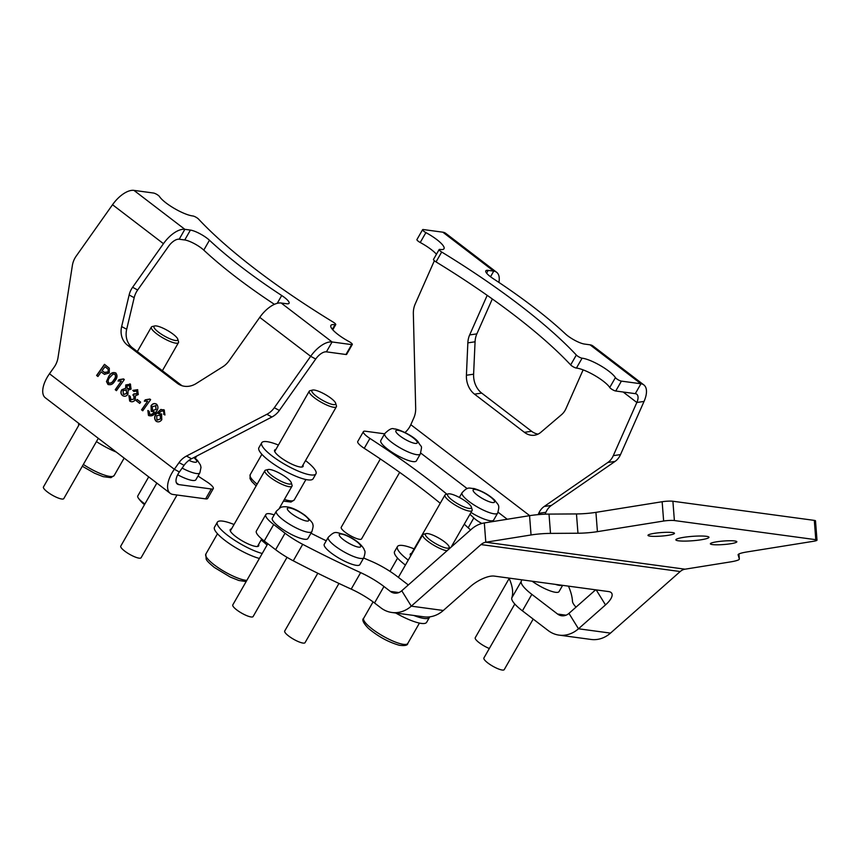 <?xml version="1.0" encoding="UTF-8"?>
<svg xmlns="http://www.w3.org/2000/svg" width="860" height="860" viewBox="0 0 860 860"><rect width="100%" height="100%" fill="white"/><g stroke="black" fill="none" stroke-linecap="round" stroke-linejoin="round"><path stroke-width="1.29" d="M706.415 536.317A16.598 2.204 175.6 0 0 687.742 536.79A16.598 2.204 175.6 0 0 675.874 539.833A16.598 2.204 175.6 0 0 678.422 540.8A16.598 2.204 175.6 0 0 697.105 540.317A16.598 2.204 175.6 0 0 708.973 537.274A16.598 2.204 175.6 0 0 706.415 536.317M672.423 532.544A13.276 1.763 175.6 0 0 657.481 532.92A13.276 1.763 175.6 0 0 647.988 535.361A13.276 1.763 175.6 0 0 650.031 536.135A13.276 1.763 175.6 0 0 664.974 535.748A13.276 1.763 175.6 0 0 674.466 533.308A13.276 1.763 175.6 0 0 672.423 532.544M734.805 540.983A13.276 1.763 175.6 0 0 719.863 541.37A13.276 1.763 175.6 0 0 710.371 543.799A13.276 1.763 175.6 0 0 712.413 544.573A13.276 1.763 175.6 0 0 727.356 544.187A13.276 1.763 175.6 0 0 736.848 541.757A13.276 1.763 175.6 0 0 734.805 540.983M738.084 554.754L739.32 558.946L738.933 553.969L739.342 559.032A19.533 2.591 175.6 0 1 730.269 561.946L685.033 569.191A11.717 9.879 97.7 0 0 680.206 571.534L610.503 633.111L578.479 628.778L605.494 604.913A19.533 7.332 -31.7 0 0 611.707 593.228A19.533 7.332 -31.7 0 0 608.611 591.572L494.231 576.092A19.533 7.332 -31.7 0 0 470.323 586.617L443.308 610.482L411.284 606.149L480.987 544.573A11.717 9.879 -82.3 0 1 485.803 542.23L531.05 534.974L529.556 515.678A19.533 2.591 -4.4 0 1 549.013 514.097L576.469 513.936A19.533 2.591 175.6 0 0 595.926 512.356L662.146 501.735A7.815 1.032 -4.4 0 1 672.896 501.24L674.39 520.547A7.815 1.032 175.6 0 0 663.64 521.031L662.146 501.735M274.2 514.893A23.435 5.461 29.8 0 0 269.556 513.699A23.435 5.461 29.8 0 0 265.815 514.559A23.435 5.461 29.8 0 0 273.673 524.514L285.047 533.211A31.25 7.278 29.8 0 0 302.709 544.326A320.264 74.626 29.8 0 0 360.641 572.631A31.25 7.278 -150.2 0 1 383.958 586.499L390.375 591.411A11.717 9.879 97.7 0 0 394.471 593.131A11.717 9.879 97.7 0 0 401.76 590.755L471.463 529.179A31.25 26.348 -82.3 0 1 484.32 522.934L529.556 515.678M521.665 579.801A262.655 61.2 -150.2 0 1 521.235 581.403A31.25 7.278 29.8 0 0 531.846 594.357L557.57 614.04A11.717 9.879 97.7 0 0 561.666 615.76A11.717 9.879 97.7 0 0 568.954 613.384L595.636 589.809M674.39 520.547L815.796 539.682A7.815 1.032 175.6 0 1 817 540.134A7.815 1.032 175.6 0 1 813.366 541.306L747.146 551.916A19.533 2.591 -4.4 0 0 738.073 554.829A19.533 2.591 -4.4 0 0 738.095 554.904M549.013 514.097L550.508 533.394L577.963 533.232L576.469 513.936M595.926 512.356L597.42 531.652L663.64 521.031M815.796 539.682L814.302 520.386L672.896 501.24M597.42 531.652A19.533 2.591 -4.4 0 1 577.963 533.232M550.508 533.394A19.533 2.591 175.6 0 0 531.05 534.974M814.302 520.386A7.815 1.032 -4.4 0 1 815.506 520.837L817 540.134M401.76 590.755L411.284 606.149A31.25 26.348 97.7 0 1 391.848 612.481A31.25 26.348 97.7 0 1 380.937 607.891L374.53 602.978A31.25 7.278 29.8 0 0 351.202 589.111L360.641 572.631M391.848 612.481L423.873 616.824A31.25 26.348 -82.3 0 0 443.308 610.482M568.954 613.384L578.479 628.778A31.25 26.348 97.7 0 1 559.043 635.121L591.067 639.453A31.25 26.348 -82.3 0 0 610.503 633.111M559.043 635.121A31.25 26.348 97.7 0 1 548.132 630.52L522.418 610.837A31.25 7.278 -150.2 0 1 511.797 597.883L521.235 581.403M509.023 578.092A262.655 61.2 -150.2 0 1 511.797 597.883M576.017 607.149A31.25 7.278 -150.2 0 1 572.47 601.301A320.264 74.626 29.8 0 0 568.46 586.133M408.317 584.961L396.686 576.06A31.25 7.278 29.8 0 0 370.703 561.021A262.655 61.2 -150.2 0 1 363.651 558.011M326.252 540.8A262.655 61.2 -150.2 0 1 310.965 533.211M273.673 524.514L264.235 540.994A23.435 5.461 -150.2 0 1 256.377 531.039L265.815 514.559M264.235 540.994L275.608 549.69L285.047 533.211M302.709 544.326L293.271 560.806A31.25 7.278 -150.2 0 1 275.608 549.69M293.271 560.806A320.264 74.626 29.8 0 0 351.202 589.111M177.074 337.905A13.674 3.182 29.8 0 0 165.958 329.627A13.674 3.182 29.8 0 0 154.725 325.951A13.674 3.182 29.8 0 0 154.65 328.52A13.674 3.182 29.8 0 0 168.635 338.227A13.674 3.182 29.8 0 0 177.762 339.152A13.674 3.182 29.8 0 0 177.074 337.905M177.762 339.152L178.514 341.646A15.62 3.644 -150.2 0 1 178.471 342.624A15.62 3.644 -150.2 0 1 166.453 339.808A15.62 3.644 -150.2 0 1 152.102 329.498A15.62 3.644 -150.2 0 1 151.36 327.101A15.62 3.644 -150.2 0 1 152.188 326.563L154.725 325.951M148.705 476.881L137.783 495.951A15.62 3.644 29.8 0 0 138.417 498.198A15.62 3.644 29.8 0 0 139.632 499.638A15.62 3.644 29.8 0 0 144.899 503.96M116.261 452.059A31.25 7.278 -150.2 0 1 103.759 445.996A31.25 7.278 -150.2 0 1 96.438 441.61M78.744 425.345A31.25 7.278 -150.2 0 1 78.776 423.378M258.591 544.487A16.404 3.827 -150.2 0 1 258.688 545.885A16.404 3.827 -150.2 0 1 241.918 540.682A16.404 3.827 -150.2 0 1 230.222 529.588A16.404 3.827 -150.2 0 1 231.48 528.964M259.376 558.452A31.25 7.278 -150.2 0 1 236.779 548.293A31.25 7.278 -150.2 0 1 214.505 527.148L217.344 522.213A31.25 7.278 -150.2 0 1 234.027 524.503M261.15 540.026A31.25 7.278 -150.2 0 1 267.041 545.068M262.214 553.507A31.25 7.278 -150.2 0 1 239.618 543.348A31.25 7.278 -150.2 0 1 217.344 522.213M429.667 616.846A31.25 7.278 -150.2 0 1 429.473 617.362L426.635 622.307A31.25 7.278 -150.2 0 1 395.761 613.019M429.473 617.362A31.25 7.278 -150.2 0 1 413.714 615.448M410.682 555.861A16.404 3.827 -150.2 0 1 410.317 553.958A16.404 3.827 -150.2 0 1 411.575 553.335M405.415 565.063A31.25 7.278 -150.2 0 1 396.46 556.807A31.25 7.278 -150.2 0 1 394.6 551.529L397.438 546.584A31.25 7.278 -150.2 0 1 414.122 548.873M408.242 560.118A31.25 7.278 -150.2 0 1 399.287 551.862A31.25 7.278 -150.2 0 1 397.438 546.584M302.978 465.034A16.404 3.827 -150.2 0 1 303.075 466.442A16.404 3.827 -150.2 0 1 293.325 464.819A16.404 3.827 -150.2 0 1 278.511 455.821A16.404 3.827 -150.2 0 1 274.609 450.135A16.404 3.827 -150.2 0 1 275.866 449.511M305.536 460.584A31.25 7.278 -150.2 0 1 308.514 462.981A31.25 7.278 -150.2 0 1 315.953 473.817L313.126 478.762A31.25 7.278 -150.2 0 1 294.55 475.677A31.25 7.278 -150.2 0 1 266.331 458.531A31.25 7.278 -150.2 0 1 258.892 447.705L261.73 442.76A31.25 7.278 -150.2 0 1 278.414 445.05M315.953 473.817A31.25 7.278 -150.2 0 1 297.388 470.732A31.25 7.278 -150.2 0 1 269.159 453.596A31.25 7.278 -150.2 0 1 261.73 442.76M286.531 477.655A13.674 3.182 29.8 0 0 268.234 469.506A13.674 3.182 29.8 0 0 272.212 475.87A13.674 3.182 29.8 0 0 285.316 483.083A13.674 3.182 29.8 0 0 291.271 482.696A13.674 3.182 29.8 0 0 286.531 477.655M291.271 482.696L292.024 485.19A15.62 3.644 -150.2 0 1 291.991 486.179A15.62 3.644 -150.2 0 1 270.255 477.386A15.62 3.644 -150.2 0 1 264.88 470.646A15.62 3.644 -150.2 0 1 265.708 470.119L268.234 469.506M445.846 547.96A13.674 3.182 29.8 0 0 449.167 546.799A13.674 3.182 29.8 0 0 441.169 539.5A13.674 3.182 29.8 0 0 428.71 533.759A13.674 3.182 29.8 0 0 426.141 533.608A13.674 3.182 29.8 0 0 430.785 540.467A13.674 3.182 29.8 0 0 445.846 547.96M447.006 550.787A15.62 3.644 -150.2 0 1 446.125 550.626A15.62 3.644 -150.2 0 1 430.355 543.068A15.62 3.644 -150.2 0 1 422.776 534.748A15.62 3.644 -150.2 0 1 423.604 534.221L426.141 533.608M468.872 508.389A13.674 3.182 29.8 0 0 471.366 507.067A13.674 3.182 29.8 0 0 462.766 499.391A13.674 3.182 29.8 0 0 450.07 493.887A13.674 3.182 29.8 0 0 448.329 493.877A13.674 3.182 29.8 0 0 453.51 501.122A13.674 3.182 29.8 0 0 468.872 508.389M471.366 507.067L472.118 509.571A15.62 3.644 -150.2 0 1 472.086 510.55A15.62 3.644 -150.2 0 1 469.27 511.077A15.62 3.644 -150.2 0 1 453.198 503.777A15.62 3.644 -150.2 0 1 444.964 495.027A15.62 3.644 -150.2 0 1 445.792 494.489L448.329 493.877M323.425 393.493A13.674 3.182 29.8 0 0 312.621 390.053A13.674 3.182 29.8 0 0 324.102 401.136A13.674 3.182 29.8 0 0 335.658 403.243A13.674 3.182 29.8 0 0 323.425 393.493M335.658 403.243L336.41 405.737A15.62 3.644 -150.2 0 1 336.378 406.726A15.62 3.644 -150.2 0 1 323.209 403.329A15.62 3.644 -150.2 0 1 309.256 391.192A15.62 3.644 -150.2 0 1 310.084 390.666L312.621 390.053M274.308 407.726L279.349 410.446A19.533 17.039 118.3 0 1 271.911 417.003L266.869 414.294A19.533 17.039 -61.7 0 0 274.308 407.726L310.664 356.309A23.435 11.341 -52.6 0 1 332.078 341.968L281.166 303.01L286.713 303.763A13.674 3.182 29.8 0 0 289.078 303.29A13.674 3.182 29.8 0 0 284.499 297.485A13.674 3.182 29.8 0 0 281.704 295.507A195.284 45.505 -150.2 0 1 209.453 240.23A13.674 3.182 29.8 0 0 207.185 238.338A13.674 3.182 29.8 0 0 190.415 230.082L184.75 239.972A13.674 3.182 -150.2 0 1 201.53 248.228A13.674 3.182 -150.2 0 1 203.788 250.12A195.284 45.505 29.8 0 0 274.415 304.333M332.368 329.326L334.991 324.747A3.902 0.914 29.8 0 0 335.067 324.757A3.902 0.914 29.8 0 0 335.744 324.618A3.902 0.914 29.8 0 0 333.207 322.124A248.002 57.792 29.8 0 1 198.574 219.117A3.902 0.914 29.8 0 0 192.887 215.978A3.902 0.914 29.8 0 0 192.812 215.968A21.479 5.01 29.8 0 1 192.436 215.914A21.479 5.01 29.8 0 1 174.107 208.314A21.479 5.01 29.8 0 1 159.487 196.553A3.902 0.914 29.8 0 0 156.832 194.414A3.902 0.914 29.8 0 0 153.499 193.027L133.945 190.382A23.435 11.341 127.4 0 0 112.531 204.723L76.174 256.14A19.533 17.039 -61.7 0 0 72.369 265.493L57.996 357.749A19.533 17.039 118.3 0 1 54.191 367.102L49.482 373.745A23.435 11.341 127.4 0 0 45.333 397.793L170.183 493.307A23.435 11.341 -52.6 0 1 174.333 469.27L49.482 373.745M108.414 384.656L106.468 381.593L108.769 376.325C110.66 372.993 113.004 371.896 115.799 373.004C117.648 375.454 117.336 378.11 114.853 380.98C112.961 384.302 110.618 385.398 107.822 384.28L108.328 384.613M130.612 399.739L134.053 398.954L133.741 395.514L132.838 395.062L133.881 393.88L137.03 393.676L136.708 390.977L133.902 391.472L132.784 390.397L137.578 389.666L138.277 394.568L135.418 395.783L135.267 399.889C133.515 401.932 131.644 402.297 129.656 400.986L128.925 395.589L130.247 396.374L131.021 399.997M130.225 401.362L129.097 395.675M130.784 399.825L134.225 399.04L133.902 395.611L132.838 395.062M134.214 394.116L137.191 393.772L136.482 390.827M140.631 402.125L139.718 403.404L136.192 400.706L137.095 399.416L140.631 402.125M149.844 399.051L150.629 399.653L142.76 410.79L141.545 409.854L147.673 401.179L144.319 401.147L145.254 399.825L149.844 399.051M149.425 414.122C151.317 414.789 152.919 414.015 154.241 411.811L151.22 411.327L151.059 405.683C152.714 403.501 154.553 403.017 156.584 404.211C158.53 406.576 158.337 409.166 155.993 411.983C153.951 415.477 151.435 416.606 148.447 415.358L147.845 410.5L149.167 411.295L149.812 414.369M148.974 415.702L148.017 410.596M151.618 411.575L151.059 405.683M266.869 414.294L186.48 456.058L191.522 458.767A19.533 17.039 -61.7 0 0 184.083 465.335L179.375 471.979L174.333 469.27L179.041 462.615A19.533 17.039 118.3 0 1 186.48 456.058M127.452 345.15A19.533 17.039 118.3 0 1 121.647 326.553L126.689 329.272A19.533 17.039 -61.7 0 0 132.494 347.859L127.452 345.15L177.353 383.334A19.533 17.039 118.3 0 0 179.342 384.613A19.533 17.039 118.3 0 0 196.155 383.549L222.901 366.715A19.533 17.039 118.3 0 0 228.921 360.963L259.752 317.362A23.435 11.341 127.4 0 1 281.166 303.01M129.129 294.98A19.533 17.039 118.3 0 1 132.612 287.283L137.654 290.003A19.533 17.039 -61.7 0 0 134.181 297.689L129.129 294.98L121.647 326.553M190.415 230.082L184.857 229.33A23.435 11.341 -52.6 0 0 163.454 243.681L132.612 287.283M160.885 409.446L164.206 410.048L164.937 414.993L163.615 414.208L163.98 412.725L163.217 411.263L161.949 410.8L158.197 413.638L161.54 413.94L161.798 419.702C160.078 421.927 158.175 422.432 156.101 421.217C154.037 418.863 154.187 416.229 156.552 413.316L160.885 409.446L164.378 410.134M163.636 409.661L164.206 410.048M164.937 414.993L163.787 414.294L164.152 412.821L163.389 411.36L161.949 410.8M156.584 421.529L156.262 421.303C154.209 418.949 154.359 416.315 156.724 413.402L156.552 413.316M123.12 395.89L122.442 395.471C120.658 393.923 120.454 392.01 121.819 389.72L125.624 388.269L125.754 384.947L130.397 384.173L131.085 389.085L128.129 390.193L127.882 394.407C126.183 396.428 124.367 396.772 122.442 395.471L123.034 395.847M129.86 383.829L130.397 384.173M123.539 378.927L124.324 379.529L116.455 390.666L115.24 389.731L121.368 381.055L118.013 381.023L118.949 379.701L123.539 378.927M101.168 371.928L97.943 376.497L96.599 375.476L104.479 364.339L109.295 368.198L109.274 372.95L104.479 374.358L101.168 371.928L103.501 373.713M279.349 410.446L315.717 359.029A11.717 5.676 -52.6 0 1 326.413 351.848L345.967 354.503L351.632 344.613A3.902 0.914 29.8 0 0 352.31 344.473A3.902 0.914 29.8 0 0 349.01 341.549A21.479 5.01 29.8 0 1 330.885 325.424A21.479 5.01 29.8 0 1 334.991 324.747M271.911 417.003L191.522 458.767M137.654 290.003L168.495 246.39A11.717 5.676 -52.6 0 1 179.202 239.22L184.857 229.33L133.945 190.382M126.689 329.272L134.181 297.689M181.976 385.721L132.494 347.859M352.31 344.473L346.644 354.363A3.902 0.914 -150.2 0 1 345.967 354.503M326.413 351.848L332.078 341.968L351.632 344.613M184.75 239.972L179.202 239.22M198.026 476.042A261.676 60.974 29.8 0 0 206.787 481.783A11.717 2.73 29.8 0 1 213.301 488.577A11.717 2.73 29.8 0 1 211.28 488.985L178.762 484.588A11.717 5.676 -52.6 0 1 177.3 484.008A11.717 5.676 -52.6 0 1 179.375 471.979M213.301 488.577L207.647 498.467A11.717 2.73 -150.2 0 1 205.615 498.875L211.28 488.985M170.183 493.307A23.435 11.341 -52.6 0 0 173.096 494.478L205.615 498.875M163.389 411.36L162.121 410.897L163.389 411.36M161.712 414.036L158.197 413.638M156.724 413.402L161.046 409.532M157.079 419.949L160.713 418.906L160.057 414.81M157.315 420.11L160.541 418.82L160.153 414.853M160.465 415.058L156.703 415.756L156.907 419.863M149.586 414.219C151.478 414.875 153.091 414.112 154.413 411.908L154.241 411.811M151.231 405.769C152.886 403.587 154.725 403.103 156.756 404.308M152.672 410.413L156.122 409.467L155.638 405.479M152.897 410.575L155.961 409.381L155.714 405.522M156.036 405.726L152.231 406.683L152.51 410.327M142.781 410.768L141.545 409.854M141.706 409.951L147.673 401.179M144.523 401.19L145.254 399.825M145.426 399.921L150.016 399.147M139.739 403.383L136.192 400.706M136.353 400.792L137.245 399.535M133.902 395.611L133.01 395.159L133.902 395.611M133.031 395.138L134.01 393.998M133.934 391.44L132.784 390.397M132.945 390.483L137.75 389.763M122.614 395.557C120.83 394.02 120.615 392.096 121.98 389.806L121.819 389.72M121.98 389.806L125.624 388.269M125.786 388.354L125.754 384.947M125.915 385.033L130.569 384.269M123.528 394.278L126.839 393.547L126.087 389.698M123.786 394.46L126.678 393.461L126.183 389.741M127.463 388.709L130.01 388.279L129.29 385.323M127.688 388.87L129.838 388.183L129.376 385.366M129.677 385.56L126.968 385.882L127.301 388.623M126.517 389.967L123.055 390.623L123.356 394.192M116.466 390.644L115.24 389.731M115.401 389.827L121.368 381.055M118.218 381.066L118.949 379.701M119.121 379.798L123.711 379.023M107.994 384.377L106.468 381.593M106.629 381.679L108.769 376.325M108.93 376.411C110.832 373.089 113.176 371.982 115.971 373.1M108.908 383.087C110.929 383.528 112.563 382.55 113.81 380.131C115.659 378.174 116.068 376.25 115.046 374.369L114.703 374.164M109.069 383.205L108.736 383.001C110.757 383.442 112.402 382.453 113.638 380.045C115.487 378.077 115.906 376.153 114.874 374.283L114.788 374.207M115.046 374.369L113.079 374.079L109.983 377.25C108.145 379.206 107.726 381.12 108.736 383.001M97.954 376.476L96.599 375.476M96.771 375.562L104.63 364.457M104.565 374.401L103.662 373.799M104.544 372.488L108.07 372.058L108.371 369.413L105.07 366.736L102.082 370.649L105.092 372.864M108.371 369.413L104.909 366.65M108.07 372.058L108.199 369.327M104.372 372.401L107.908 371.961M490.522 276.759L493.737 271.137A23.435 11.341 -52.6 0 1 496.65 272.298L445.738 233.35A23.435 11.341 127.4 0 0 442.825 232.189L493.737 271.137L488.19 270.384A13.674 3.182 29.8 0 0 485.825 270.857A13.674 3.182 29.8 0 0 490.415 276.673A13.674 3.182 29.8 0 0 493.199 278.64A195.284 45.505 -150.2 0 1 565.45 333.916A13.674 3.182 29.8 0 0 567.718 335.819A13.674 3.182 29.8 0 0 584.499 344.065L590.046 344.817L640.958 383.775A23.435 11.341 -52.6 0 1 643.871 384.936A23.435 11.341 -52.6 0 1 644.043 401.426L636.841 402.491L613.298 455.649L620.511 454.585L644.043 401.426M442.825 232.189L423.27 229.545A3.902 0.914 29.8 0 0 422.604 229.674A3.902 0.914 29.8 0 0 425.894 232.608A21.479 5.01 29.8 0 1 444.018 248.723A21.479 5.01 29.8 0 1 439.911 249.411A3.902 0.914 29.8 0 0 439.836 249.4A3.902 0.914 29.8 0 0 439.159 249.529A3.902 0.914 29.8 0 0 441.696 252.023L436.031 261.913A3.902 0.914 -150.2 0 1 433.494 259.419L439.159 249.529M576.426 368.069A3.902 0.914 -150.2 0 1 576.361 368.069A3.902 0.914 -150.2 0 1 570.664 364.919L576.329 355.029A3.902 0.914 29.8 0 0 582.016 358.179A3.902 0.914 29.8 0 0 582.091 358.19L576.426 368.069A21.479 5.01 -150.2 0 1 576.813 368.123A21.479 5.01 -150.2 0 1 595.131 375.723A21.479 5.01 -150.2 0 1 609.751 387.494L615.416 377.604A21.479 5.01 29.8 0 0 600.796 365.833A21.479 5.01 29.8 0 0 582.467 358.233A21.479 5.01 29.8 0 0 582.091 358.19M476.859 333.873A19.533 15.297 -98.4 0 0 475.064 341.796L467.851 342.861A19.533 15.297 81.6 0 1 469.657 334.938L476.859 333.873L492.318 298.968M473.613 374.186A19.533 15.297 -98.4 0 0 481.707 393.095L474.505 394.149A19.533 15.297 81.6 0 1 466.41 375.25L473.613 374.186L475.064 341.796M583.123 369.875L565.966 408.618A19.533 15.297 81.6 0 1 561.623 414.595L540.908 432.247A19.533 15.297 81.6 0 1 534.522 435.214A19.533 15.297 81.6 0 1 524.406 432.333L531.609 431.279L481.707 393.095M531.609 431.279A19.533 15.297 -98.4 0 0 538.048 434.128M620.511 454.585A19.533 15.297 81.6 0 1 615.05 461.422L607.848 462.476A19.533 15.297 -98.4 0 0 613.298 455.649M538.134 514.635L538.715 513.334A19.533 15.297 81.6 0 1 544.176 506.497L551.378 505.443L615.05 461.422M551.378 505.443A19.533 15.297 -98.4 0 0 545.917 512.27L538.715 513.334M545.068 514.194L545.917 512.27M434.364 260.72L415.176 304.064A19.533 15.297 -98.4 0 0 413.348 313.674L415.681 408.199A19.533 15.297 81.6 0 1 413.864 417.81L410.822 424.69L529.717 515.656M544.176 506.497L607.848 462.476M474.505 394.149L524.406 432.333M467.851 342.861L466.41 375.25M487.19 295.346L469.657 334.938M643.871 384.936L592.959 345.978A23.435 11.341 127.4 0 0 590.046 344.817M615.416 377.604A3.902 0.914 29.8 0 0 618.071 379.744A3.902 0.914 29.8 0 0 621.404 381.12L615.749 391.01L635.293 393.654A11.717 5.676 -52.6 0 1 636.755 394.235A11.717 5.676 -52.6 0 1 636.841 402.491L623.145 392.01M496.65 272.298A23.435 11.341 -52.6 0 1 498.897 282.402M615.749 391.01A3.902 0.914 -150.2 0 1 612.417 389.634A3.902 0.914 -150.2 0 1 609.751 387.494M576.329 355.029A248.002 57.792 29.8 0 0 441.696 252.023M436.031 261.913A248.002 57.792 -150.2 0 1 570.664 364.919M425.894 232.608L420.228 242.499A21.479 5.01 -150.2 0 1 436.461 254.237M420.228 242.499A3.902 0.914 -150.2 0 1 416.939 239.564L422.604 229.674M635.293 393.654L640.958 383.775L621.404 381.12M446.921 494.221A261.676 60.974 29.8 0 0 369.918 438.428L364.253 448.318A261.676 60.974 -150.2 0 1 440.245 503.272M464.282 524.17A261.676 60.974 -150.2 0 1 468.173 527.814L473.828 517.935A261.676 60.974 29.8 0 0 469.947 514.28M364.253 448.318A11.717 2.73 -150.2 0 1 357.738 441.524L363.404 431.634A11.717 2.73 29.8 0 0 369.918 438.428M470.667 529.889A11.717 2.73 -150.2 0 1 468.173 527.814M384.613 433.827L365.425 431.225A11.717 2.73 29.8 0 0 363.404 431.634M473.828 517.935A11.717 2.73 29.8 0 0 481.826 523.471M405.006 432.526A11.717 5.676 127.4 0 0 410.822 424.69M79.539 423.958L43.452 486.964A11.717 2.73 29.8 0 0 43.752 488.383A11.717 2.73 29.8 0 0 54.352 496.284A11.717 2.73 29.8 0 0 63.791 498.606L98.309 438.32M156.843 483.105L120.766 546.1A11.717 2.73 29.8 0 0 126.979 552.7A11.717 2.73 29.8 0 0 141.094 557.753L177.031 495.005M177.697 474.763A20.5 4.773 29.8 0 0 195.908 479.719L199.875 472.796A20.5 4.773 -150.2 0 1 182.126 468.087M380.346 458.96L341.237 527.266A11.717 2.73 29.8 0 0 347.838 534.114A11.717 2.73 29.8 0 0 359.996 539.36A11.717 2.73 29.8 0 0 361.565 538.908L399.674 472.366M413.628 461.669A20.5 4.773 29.8 0 0 416.38 460.874L420.346 453.962A20.5 4.773 -150.2 0 1 417.594 454.746A20.5 4.773 -150.2 0 1 396.31 445.566A20.5 4.773 -150.2 0 1 384.764 433.58L380.797 440.503A20.5 4.773 29.8 0 0 392.353 452.478A20.5 4.773 29.8 0 0 413.628 461.669M470.979 512.463A20.5 4.773 29.8 0 0 493.694 520.02L497.65 513.097A20.5 4.773 -150.2 0 1 483.782 510.324A20.5 4.773 -150.2 0 1 464.776 497.843A20.5 4.773 -150.2 0 1 462.067 492.726C468.281 486.061 469.033 488.491 473.871 488.502C481.901 490.834 488.846 494.715 494.715 500.165C498.392 505.519 500.036 504.347 497.65 513.097M509.185 578.468L475.247 637.722A11.717 2.73 29.8 0 0 475.709 639.388A11.717 2.73 29.8 0 0 489.318 648.505M514.796 604.032L483.9 657.975A11.717 2.73 29.8 0 0 483.943 658.921A11.717 2.73 29.8 0 0 494.231 667.005A11.717 2.73 29.8 0 0 504.239 669.617L533.178 619.082M532.093 581.209A20.5 4.773 29.8 0 0 559.054 591.594L562.623 585.348M317.802 573.244L284.714 631.014A11.717 2.73 29.8 0 0 288.81 636.12A11.717 2.73 29.8 0 0 299.226 641.979A11.717 2.73 29.8 0 0 305.053 642.657L338.958 583.446M349.676 563.429A20.5 4.773 29.8 0 0 359.867 564.633L363.823 557.71A20.5 4.773 -150.2 0 1 353.643 556.506A20.5 4.773 -150.2 0 1 335.411 546.272A20.5 4.773 -150.2 0 1 328.24 537.328L324.274 544.251A20.5 4.773 29.8 0 0 331.455 553.195A20.5 4.773 29.8 0 0 349.676 563.429M267.815 543.735L232.78 604.913A11.717 2.73 29.8 0 0 240.703 612.578A11.717 2.73 29.8 0 0 252.711 616.878A11.717 2.73 29.8 0 0 253.109 616.555L287.025 557.334M307.235 539.091A20.5 4.773 29.8 0 0 307.923 538.521L311.89 531.598A20.5 4.773 -150.2 0 1 311.202 532.168A20.5 4.773 -150.2 0 1 290.164 524.643A20.5 4.773 -150.2 0 1 276.307 511.227L272.341 518.139A20.5 4.773 29.8 0 0 286.208 531.566A20.5 4.773 29.8 0 0 307.235 539.091M680.206 571.534L480.987 544.573M605.494 604.913L596.206 589.895M484.32 522.934L485.803 542.23L685.033 569.191M398.868 592.562L390.375 591.411M566.063 615.19L557.57 614.04M531.846 594.357L522.418 610.837M383.958 586.499L374.53 602.978M83.356 464.443A25.392 5.912 29.8 0 0 114.165 475.537L124.152 458.1M246.143 581.564L238.865 580.489L230.276 577.06L214.333 567.439C205.873 560.494 206.787 559.86 206.196 559.269L205.82 554.12A25.392 5.912 29.8 0 0 214.549 565.084A25.392 5.912 29.8 0 0 246.841 580.36M401.663 644.022A25.392 5.912 29.8 0 0 407.769 643.452C407.737 645.344 404.931 645.946 399.363 645.279C388.483 642.183 378.153 636.54 368.381 628.348C363.253 623.016 361.705 619.641 363.715 618.222A25.392 5.912 29.8 0 0 376.024 631.745A25.392 5.912 29.8 0 0 401.663 644.022M256.13 485.921L251.711 481.471L250.002 478.558L250.206 474.677A25.392 5.912 29.8 0 0 257.118 484.202M284.402 499.423A25.392 5.912 29.8 0 0 294.26 499.907L305.934 479.525M209.453 240.23L203.788 250.12M315.717 359.029L310.664 356.309L259.752 317.362M163.454 243.681L112.531 204.723M184.083 465.335L179.041 462.615M177.353 383.334L181.514 385.57M281.704 295.507L277.232 303.333M178.762 484.588L176.364 482.75M488.19 270.384L486.61 273.136M420.776 453.102L467.195 488.609M498.09 512.237L507.25 519.257M188.931 460.379A12.298 2.87 29.8 0 0 193.833 457.574M415.541 443.438A12.298 2.87 29.8 0 0 412.402 437.235A12.298 2.87 29.8 0 0 397.492 430.258A12.298 2.87 29.8 0 0 400.642 436.461A12.298 2.87 29.8 0 0 415.541 443.438M492.877 499.026A12.298 2.87 29.8 0 0 477.988 490.135A12.298 2.87 29.8 0 0 474.774 492.952A12.298 2.87 29.8 0 0 489.662 501.853A12.298 2.87 29.8 0 0 492.877 499.026M562.193 585.284A20.5 4.773 -150.2 0 1 555.291 584.349M354.556 545.992A12.298 2.87 29.8 0 0 359.749 544.401A12.298 2.87 29.8 0 0 345.43 535.199A12.298 2.87 29.8 0 0 340.238 536.79A12.298 2.87 29.8 0 0 354.556 545.992M308.321 520.945A12.298 2.87 29.8 0 0 301.333 513.108A12.298 2.87 29.8 0 0 287.799 508.034A12.298 2.87 29.8 0 0 294.786 515.871A12.298 2.87 29.8 0 0 308.321 520.945M137.342 351.579L151.36 327.101M162.379 370.724L178.471 342.624M195.327 458.358L196.596 456.133M138.417 498.198A33.196 33.196 0 0 0 144.48 504.691M114.165 475.537L110.919 477.665L103.157 476.655L94.568 473.226L82.323 466.249M205.82 554.12L217.483 533.748M230.319 530.986L264.88 470.646M257.43 546.509L261.741 538.983M279.5 507.981L291.991 486.179M449.167 546.799L449.673 548.433M407.769 643.452L419.443 623.081M398.373 577.361L422.776 534.748M363.715 618.222L373.068 601.892M451.113 547.154L472.086 510.55M410.413 555.356L444.964 495.027M389.999 571.362L397.578 558.118M250.206 474.677L261.87 454.295M274.705 451.532L309.256 391.192M301.817 467.066L336.378 406.726M294.26 499.907L291.013 502.046L283.445 501.09M335.744 324.618L332.777 329.799M194.156 457.402L197.434 460.369L200.455 465.023L201.003 467.399L199.875 472.796M420.346 453.962C422.271 443.685 422.034 449.038 417.96 441.588C412.542 435.074 396.589 428.258 394.073 428.989C392.257 427.742 389.15 429.269 384.764 433.58M459.369 497.445L462.067 492.726M363.823 557.71C366.328 549.69 364.124 551.067 364.006 548.992C360.48 543.273 353.965 538.446 344.452 534.479C335.486 532.609 335.583 530.104 328.24 537.328M311.89 531.598C313.169 527.266 313.459 524.987 312.76 524.783C313.481 523.794 310.922 520.665 305.106 515.398C294.765 508.013 286.606 505.347 280.65 507.4L276.307 511.227"/></g></svg>

